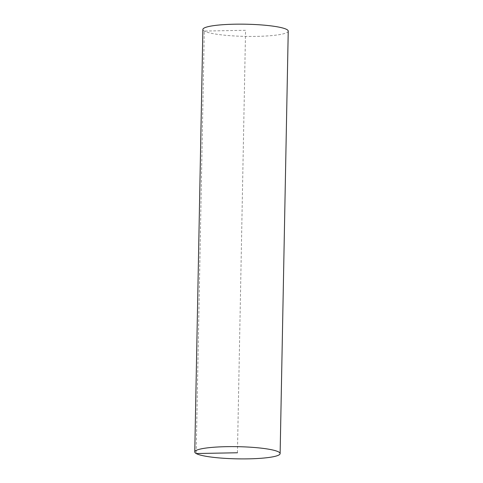 <?xml version="1.0" encoding="UTF-8"?>
<svg xmlns="http://www.w3.org/2000/svg" width="483" height="483" viewBox="0 0 483 483"><rect width="100%" height="100%" fill="white"/><g stroke="black" fill="none" stroke-linecap="round" stroke-linejoin="round"><path stroke-width="0.36" stroke-dasharray="2.42 1.81" d="M288.236 31.111A42.691 6.092 1.1 0 1 245.436 36.382A42.691 6.092 1.1 0 1 202.872 29.475M237.443 452.764L245.557 30.29L204.285 31.069L196.176 453.537"/><path stroke-width="0.72" d="M194.764 451.943L202.872 29.475A42.691 6.092 1.1 0 1 240.123 24.15A42.691 6.092 1.1 0 1 286.824 29.517A42.691 6.092 1.1 0 1 288.236 31.111L280.128 453.579A42.691 6.092 1.1 0 1 237.328 458.85A42.691 6.092 1.1 0 1 194.764 451.943A42.691 6.092 1.1 0 1 232.009 446.618A42.691 6.092 1.1 0 1 278.715 451.985A42.691 6.092 1.1 0 1 280.128 453.579M237.443 452.764L196.176 453.537"/></g></svg>
